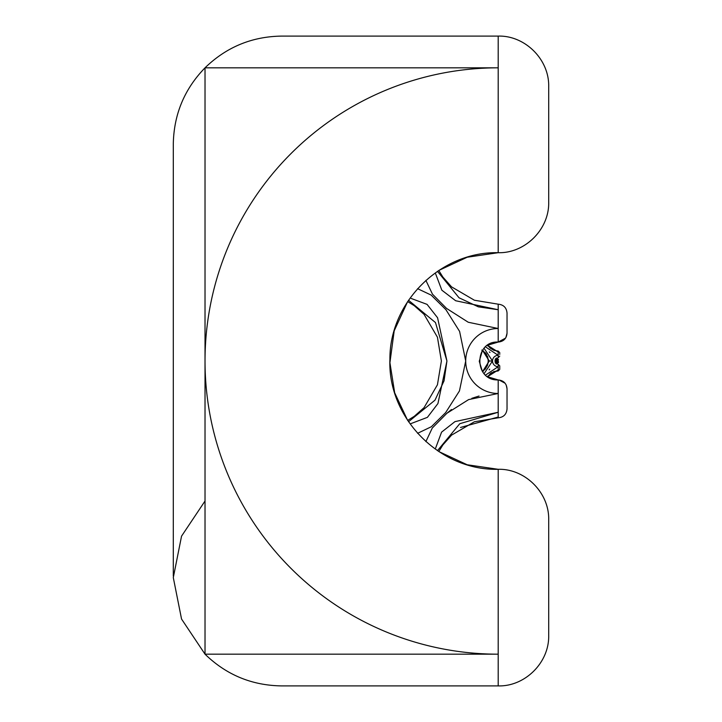 <?xml version="1.0" encoding="UTF-8"?>
<svg xmlns="http://www.w3.org/2000/svg" width="722" height="722" viewBox="0 0 722 722"><rect width="100%" height="100%" fill="white"/><g stroke="black" fill="none" stroke-linecap="round" stroke-linejoin="round"><path stroke-width="1.08" d="M173.298 576.066L173.307 143.416C173.993 114.067 184.561 88.869 205.021 67.823C226.347 47.111 251.879 36.533 281.598 36.1L498.198 36.1L498.198 67.823L205.021 67.823L205.021 361A293.177 293.177 0 0 1 498.198 67.823L498.198 252.7C440.943 251.265 389.375 302.031 389.916 359.303C387.461 417.767 439.698 470.834 498.198 469.3L498.198 685.9L281.598 685.9C251.879 685.467 226.347 674.889 205.021 654.177L498.198 654.177A293.177 293.177 0 0 1 205.021 361L205.021 654.177L181.547 619.043L173.298 577.6L181.547 536.157L205.021 501.023M425.872 441.611L432.279 428.047L446.891 413.282L468.614 399.6L498.198 393.49L498.198 412.262L454.95 421.63L441.575 432.144L435.664 448.001M460.51 427.469L498.198 417.027L498.198 412.262L459.761 423.724L437.478 450.672M485.554 375.097L498.198 366.677L498.198 369.962L487.242 376.451M498.198 370.801L498.198 369.962L487.585 376.676M496.429 363.644L498.198 362.715L498.469 361.848L498.469 362.471M495.987 363.464L498.198 361.993L496.285 363.698M495.734 363.211L497.205 361A0.993 0.993 0 0 0 498.198 361.993L496.348 363.744M498.198 361.993L498.252 361.253M495.987 358.536L498.198 360.007L497.864 361.532M417.578 433.317L431.377 426.72L445.627 412.632L459.445 390.963L465.708 361A32.49 32.49 0 0 0 498.198 393.49L498.198 379.934L487.81 376.83L490.003 373.996L493.992 371.64L498.198 370.937L499.741 369.393L499.741 365.855L499.741 369.393M425.881 280.38L432.478 294.179L446.566 308.429L468.244 322.247L498.198 328.51A32.49 32.49 0 0 0 465.708 361L459.598 331.407L445.925 309.693L431.151 295.081L417.587 288.674M484.101 373.644L492.521 361L489.236 361L482.756 371.956M498.198 366.677A5.677 5.677 0 0 1 492.521 361A5.677 5.677 0 0 1 498.198 355.323L498.198 357.688C493.929 359.854 493.929 362.056 498.198 364.312L499.741 365.855L498.198 364.312L498.198 366.677M498.198 361.578L498.198 361.578A0.596 0.596 0 0 1 497.602 361L497.666 361.334M498.198 359.971L498.198 360.404A0.596 0.596 0 0 0 497.602 361L498.252 361.144M496.989 358.906L496.384 358.229L498.198 359.285L498.198 360.007A0.993 0.993 0 0 0 497.205 361L495.5 362.913M497.864 360.468L498.027 361M495.445 362.841L496.637 361L495.463 362.859M487.549 356.361L488.406 361L489.236 361L482.522 371.622M408.526 421.729L434.987 400.178L444.039 380.873L446.936 361L437.938 403.544L427.406 417.352L411.089 423.543M487.567 376.938L488.09 376.099M489.976 373.87L491.601 372.633M493.568 371.649L498.054 370.801M496.285 364.05L498.198 362.733L497.043 363.031M447.469 412.776L451.467 409.518M471.836 398.327L479.047 396.035M489.146 369.872L489.697 369.195M489.326 351.948L490.003 352.498M481.773 350.08L483.099 350.892M485.337 352.769L486.574 354.394M496.339 360.188L495.563 359.231M498.198 304.973L498.198 309.738L455.654 300.74L441.846 290.199L435.655 273.891M487.81 345.17L490.003 348.004L493.992 350.36L498.198 351.063L493.992 350.36L490.003 348.004L487.81 345.17L498.198 342.066L498.198 309.738L478.325 306.832L459.03 297.78L437.478 271.328M498.198 351.199L498.198 352.038L487.242 345.549M485.554 346.903L498.198 355.323L498.198 352.038L487.585 345.324M497.277 359.069L496.285 358.302M498.198 360.007L496.348 358.256M498.198 360.729L498.198 360.251L498.198 360.729M484.101 348.356L492.521 361M495.734 358.789L497.205 361M408.526 300.271L435.474 322.563L446.936 361L437.568 317.743L427.063 304.377L411.197 298.466M488.406 361L489.236 361L482.756 350.044M489.236 361L482.522 350.378M495.148 362.922L496.637 361L495.5 359.087M496.637 361L495.463 359.141M499.741 354.376L499.741 352.607L499.741 354.376M548.702 86.595C549.298 59.15 524.713 35.315 498.198 36.1C524.713 35.315 549.298 59.15 548.702 86.595L548.702 202.205C549.298 229.65 524.713 253.485 498.198 252.7L467.215 257.231L438.786 270.452L442.857 277.04L451.539 286.86L474.399 300.235L498.198 304.188C503.568 304.711 506.51 307.653 507.034 313.023L507.034 333.23C506.51 338.6 503.568 341.542 498.198 342.066C474.128 340.622 473.415 380.837 498.198 379.934C503.568 380.458 506.51 383.4 507.034 388.77L507.034 408.977C506.51 414.347 503.568 417.289 498.198 417.812C503.568 417.289 506.51 414.347 507.034 408.977M438.786 451.548L442.857 444.96L451.539 435.14L474.399 421.765L498.198 417.812L474.399 421.765L451.539 435.14L442.857 444.96L438.786 451.548L467.215 464.769L498.198 469.3C524.713 468.515 549.298 492.35 548.702 519.795L548.702 635.405C549.298 662.85 524.713 686.685 498.198 685.9C524.713 686.685 549.298 662.85 548.702 635.405M498.198 397.596L498.198 394.528M498.198 327.472L498.198 324.404M173.298 265.57L173.298 353.293M482.368 371.388L485.202 369.195L487.558 365.206L488.271 361L487.558 365.206L485.202 369.195L482.368 371.388L479.264 361.298L482.368 350.612L485.202 352.805L487.558 356.794L488.271 361L487.558 356.794L485.202 352.805L482.54 350.702M407.65 420.412L414.238 416.341L424.058 407.659L437.433 384.799L441.386 361L437.433 384.799L424.058 407.659L414.238 416.341L407.65 420.412L394.681 392.804L389.916 362.697L394.194 330.829L407.65 301.588L414.238 305.659L424.058 314.341L437.433 337.201L441.386 361L437.433 337.201L424.058 314.341L414.238 305.659L407.65 301.588M487.901 376.667L490.003 373.996L493.992 371.64L498.198 370.937M495.436 362.814L496.104 362.209M496.267 361.921L495.924 359.565M496.285 357.95L498.469 359.529M438.786 270.452L442.857 277.04L451.539 286.86L474.399 300.235L498.198 304.188C503.568 304.711 506.51 307.653 507.034 313.023M495.148 359.078L496.465 361M498.198 351.063L499.741 352.607L498.198 351.063M498.198 357.688L499.741 356.145L498.198 357.688M498.198 342.066L505.562 338.113M505.887 337.58L507.034 333.23M499.073 379.98L505.102 383.256M506.203 385.034L507.034 388.77M498.198 252.7C524.713 253.485 549.298 229.65 548.702 202.205M498.198 469.3C524.713 468.515 549.298 492.35 548.702 519.795"/></g></svg>
